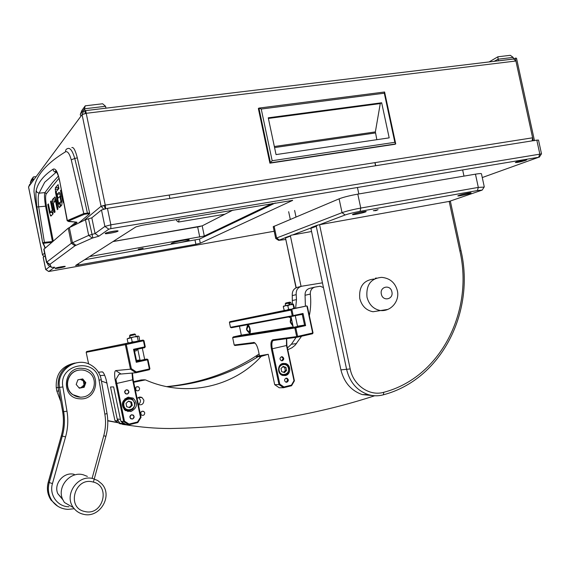 <?xml version="1.0" encoding="UTF-8"?>
<svg xmlns="http://www.w3.org/2000/svg" width="570" height="570" viewBox="0 0 570 570"><rect width="100%" height="100%" fill="white"/><g stroke="black" fill="none" stroke-linecap="round" stroke-linejoin="round"><path stroke-width="0.85" d="M85.251 105.828L84.41 108.813L80.292 114.427L81.845 110.502L85.251 105.828L102.621 103.768L105.564 106.276L84.41 108.813L85.158 110.68C85.593 110.523 85.942 111.392 86.213 113.302L82.08 114.634L83.576 111.221L85.144 110.922M29.761 184.231L28.578 187.046M169.176 195.04L169.881 198.417M105.721 208.656L105.258 205.114L104.346 205.749L104.852 205.948M513.655 58.974L515.28 58.119L515.907 61.004L86.213 113.302L105.258 205.114L101.075 206.269L104.346 205.749M43.968 256.678L42.55 254.94M534.453 140.662L533.249 140.69L532.622 137.798L532.116 140.868M515.28 58.119L516.52 58.254L534.425 140.505M200.227 226.489L113.152 241.452M105.072 208.798L104.481 205.941M84.054 220.391L101.075 206.269L103.683 209.14M105.429 208.72L104.83 205.841M105.258 205.114L532.622 137.798L515.907 61.004L513.677 58.967L85.393 110.651M84.816 110.779L85.293 113.444M85.101 110.744L85.65 113.38M52.661 241.523L44.396 242.328L38.675 206.782C37.919 199.65 38.047 195.104 39.066 193.152L44.923 192.624L52.632 182.464L58.347 176.123M36.181 190.53L37.093 192.382L39.066 193.152L44.702 182.25L56.102 172.29C54.321 172.033 53.302 171.014 53.046 169.233C43.584 175.51 37.962 182.614 36.181 190.53C35.682 192.895 35.91 198.381 36.872 206.988L42.636 242.784L43.356 243.333L51.727 242.321M71.82 147.616C73.53 146.846 75.361 150.266 77.32 157.876L89.604 212.923L89.611 213.85L78.774 222.941M55.732 198.51L55.062 201.288M53.238 211.62L52.868 211.969M52.127 212.097L52.682 214.313M60.121 193.793L60.449 196.116M58.596 186.896L57.99 189.568M34.001 191.249L34.015 191.891C33.936 178.04 44.453 164.666 65.564 151.777C65.457 150.074 66.177 148.998 67.73 148.528C70.203 147.616 72.54 150.929 74.763 158.467L77.32 157.876M65.564 151.777C67.652 151.057 69.547 153.736 71.257 159.814L74.763 158.467C78.639 174.228 84.118 197.291 87.36 212.959L87.253 213.893L89.611 213.85M76.081 222.101L68.115 221.181L84.545 214.249L87.253 213.893M71.257 159.814L83.761 213.543L89.604 212.923M63.591 202.956L63.477 202.371M62.885 199.322L62.322 199.407L63.22 202.407M62.322 199.407L60.506 190.637L61.218 190.53M60.506 190.637L61.118 189.967M55.489 200.861L56.28 200.74L55.461 200.854L53.309 203.162L55.055 211.962L54.421 212.603L52.269 201.203L55.033 200.783M55.304 198.98L52.533 199.4L52.269 201.203M52.533 199.4L54.991 197.028M55.461 200.854L57.328 209.66L57.983 208.998L56.223 200.469L55.361 197.555L54.649 197.078M55.575 201.167L56.345 201.046M52.169 212.304L49.469 212.724L50.908 216.108L53.017 213.978L52.925 209.532L51.136 200.882L50.523 201.559L51.257 201.445M49.469 212.724L47.787 204.559L48.493 204.452M47.787 204.559L48.386 203.903L50.181 212.403L52.248 210.252L53.038 210.131M52.896 211.969L50.188 212.389L52.889 211.976M52.967 209.739L52.233 209.853L50.523 201.559M61.667 200.811L60.862 200.939L59.95 196.529L60.762 196.408M59.95 196.529L57.955 198.21L57.157 194.349L60 193.921M60.691 196.08L59.85 196.208L60.691 196.08M61.874 202.008L59.95 202.307L60.748 206.197L61.71 205.236L62.002 203.405L59.757 192.867L59.052 192.268L57.157 194.349M59.95 202.307L61.745 201.203M59.736 203.447L58.689 203.611L59.579 202.692L60.384 206.575L59.43 207.537L58.746 206.917L60.277 206.675M59.836 203.925L57.948 204.217L58.746 206.917M57.948 204.217L55.546 192.567L56.33 192.453M58.218 187.316L55.383 187.737L55.546 192.567M55.383 187.737L58.119 184.609L58.931 188.52L56.202 191.57L58.689 203.611M35.54 202.45L34.015 191.891M44.952 247.487L44.431 246.596M44.681 243.012L44.396 242.328L42.636 242.777L45.222 247.9L44.595 247.38M68.115 221.181L67.338 220.512L59.629 180.683L67.153 220.69L83.761 213.543L84.545 214.249M68.621 221.523L67.16 220.718M73.331 225.57L77.064 222.4L76.537 222.136M36.872 206.988L45.564 206.197L52.454 241.694M52.233 209.853L52.248 210.252M60.862 200.939L60.883 201.338M59.629 180.683C57.727 171.777 55.532 167.958 53.046 169.233M46.327 193.764L44.923 192.624C44.196 194.548 44.41 199.072 45.564 206.197L46.441 206.019C45.386 199.507 45.351 195.424 46.327 193.764L58.945 178.296M56.765 172.375L56.102 172.29L56.537 172.033M176.151 219.571L177.234 221.253L178.517 222.036L179.286 219.044M394.839 142.308L395.73 143.925L395.01 144.267L269.902 163.162L258.353 108.514L258.908 108.093L384.593 91.998L395.73 143.925L270.479 162.828L258.908 108.093L261.238 109.034L384.308 93.209L394.839 142.308L272.168 160.726L261.238 109.034M269.902 163.162L272.168 160.726M384.593 91.998L384.308 93.209M276.051 154.591L268.263 117.805L381.665 102.778L389.189 137.862L276.051 154.591M268.399 118.439L380.268 103.583L381.665 102.778M380.268 103.583L375.366 131.905L376.841 139.686M33.466 179.208L32.668 179.322L32.825 180.077M30.324 182.514L31.464 179.593L33.402 176.935L32.668 179.322L30.324 182.514L30.481 183.255M30.63 183.968L32.974 180.797M33.402 176.935L35.34 176.664M489.096 61.938L497.902 56.786L510.3 55.311L513.178 57.392L498.095 59.202L498.444 60.805M497.902 56.786L498.095 59.202L494.126 61.332M513.178 57.392L513.527 58.988M498.451 60.855L513.534 59.031M80.292 114.427L80.491 115.411M105.564 106.276L105.956 108.172M365.413 211.99L366.175 211.584C366.603 210.936 356.008 213.045 353.193 214.163L352.467 214.562C352.075 215.189 362.513 213.123 365.413 211.99M470.001 193.401L471.098 192.895C471.476 192.339 462.028 194.263 458.843 195.389L457.796 195.881C457.446 196.429 466.752 194.534 470.001 193.401M377.725 209.86L373.778 210.736M276.001 238.645L276.607 238.011L342.043 212.66C346.524 211.085 352.766 209.553 360.767 208.064L478.316 187.409L484.13 187.095M482.163 190.102L477.382 190.565L360.09 211.328C353.706 212.524 348.719 213.736 345.128 214.983L319.563 224.694L449.189 201.417L482.163 190.102L484.279 186.86L481.458 173.793C481.344 173.401 479.341 173.522 475.458 174.163L357.796 194.128C349.788 195.581 343.553 197.149 339.1 198.83L273.237 226.71M310.899 227.986L292.545 234.961M290.436 235.759L285.392 237.54L296.215 287.715M285.42 237.669L278.616 240.355L285.805 239.507M461.009 250.707C475.323 311.968 441.358 379.62 383.411 394.789L383.111 394.875C378.188 396.2 373.229 396.114 368.241 394.611C357.034 390.657 349.838 382.313 346.66 369.581L316.257 226.319L317.583 225.114L319.563 224.694L350.187 368.947C353.343 385.398 369.631 396.549 383.774 392.281C440.489 377.611 473.934 311.17 459.855 250.921L449.189 201.417L450.393 201.402L461.009 250.707L459.855 250.921M372.987 395.623L362.264 394.597C351.17 390.692 344.052 382.449 340.91 369.873L310.899 228.356L311.441 227.451L317.233 225.25M311.562 231.506L290.957 235.253L290.436 236.108L301.067 286.382M138.382 404.586C141.959 405.384 143.782 403.895 143.861 400.126L142.023 397.561C140.17 396.677 138.538 397.012 137.121 398.565M138.346 404.394C139.971 403.396 140.648 401.943 140.377 400.04L138.474 397.461M139.586 388.277L138.531 386.852C136.558 386.346 135.546 387.144 135.482 389.232L136.508 390.649C138.489 391.177 139.515 390.386 139.586 388.277M135.824 390.022L135.81 387.55M144.723 412.787L143.79 411.426C141.773 410.82 140.726 411.604 140.626 413.777L141.538 415.124C143.562 415.751 144.623 414.974 144.723 412.787M140.819 414.326L141.025 411.982M296.129 337.34L291.405 344.223L287.408 347.978M301.559 336.236L294.975 345.37L291.947 347.786L287.779 349.731M314.612 287.173L309.667 288.37C306.489 289.332 304.95 291.633 305.064 295.267L305.392 306.225M323.454 287.579L320.219 286.24L314.961 287.088C311.747 288.064 310.201 290.387 310.315 294.063C311.092 301.352 310.771 308.548 309.346 315.666M121.267 421.543L123.149 423.617L126.048 424.835C140.89 427.265 155.624 428.498 170.245 428.519L185.35 428.12C254.434 425.234 317.54 414.447 374.682 395.772M126.048 424.835L122.771 424.422L119.9 423.218L117.206 419.014L110.516 386.994L113.637 386.909L120.491 419.663M286.653 338.608L286.867 345.434L294.412 380.817L291.584 385.733L283.568 387.707L279.229 387.764L274.697 384.679L268.235 354.298L261.231 356.364C233.515 387.066 185.799 397.945 145.436 379.876L133.715 382.292M110.516 386.994L113.644 386.909L120.826 421.259L123.626 421.579L115.033 379.285L115.945 379.378L124.438 421.13L129.041 424.073L137.527 421.992L140.477 417.219L132.646 379.848L132.026 373.072M144.588 379.798L141.103 379.969L133.587 381.693M268.235 354.298L257.69 356.093L256.45 356.82L261.231 356.364M76.793 362.755C63.626 365.719 57.406 373.977 58.133 387.543L58.845 391.683M107.766 420.617L118.147 422.641M295.638 308.199L296.486 299.606L296.201 294.661C295.923 290.123 297.796 287.301 301.822 286.211L322.449 282.827M258.103 356.663C231.156 373.664 200.889 383.695 167.309 386.759M101.503 381.066L107.096 383.118M166.661 386.631C201.11 383.09 231.926 372.21 259.108 353.991M292.325 304.259L292.267 295.588C292.004 291.085 293.863 288.292 297.853 287.209L300.782 286.475M107.766 420.831L118.382 422.783M60.484 400.81L56.843 391.056L56.259 387.6L58.133 387.543L62.686 411.597L63.669 411.697L59.579 387.5C56.024 370.707 76.252 356.236 90.602 364.871C96.43 368.17 99.992 373.122 101.275 379.713L99.052 380.19C96.116 356.927 58.169 363.603 62.885 386.952L66.982 411.191C68.407 419.776 67.937 428.348 65.571 436.891L52.454 483.595C49.027 494.653 57.385 506.595 68.6 506.759L68.984 506.773M74.962 363.047C61.788 365.883 55.554 374.07 56.259 387.6M247.758 331.476L249.703 333.322C251.377 332.531 249.432 324.38 247.701 324.929L246.867 327.401M290.807 309.325L293.771 308.705L290.807 309.325M294.597 327.073L297.568 326.489L293.301 327.394L291.035 316.749M286.881 382.221C288.755 380.959 288.791 379.634 286.988 378.231L286.026 378.195C284.152 379.435 284.109 380.767 285.898 382.171L286.881 382.221M282.314 360.767C284.216 359.478 284.223 358.138 282.335 356.77L281.459 356.749C279.557 358.031 279.542 359.364 281.416 360.746L282.314 360.767M285.456 375.516C291.106 374.454 291.206 364.85 285.591 363.525L282.884 363.446C277.305 364.451 277.048 373.92 282.57 375.402L285.456 375.516M282.977 375.509L283.418 375.338M285.591 363.525L282.264 363.632M284.964 310.365L229.867 321.694L291.812 309.154L293.187 315.609L303.033 313.464L305.627 325.605L295.794 327.8L297.626 336.407L312.673 332.994L312.531 333.749L297.497 337.162L273.108 340.525C271.762 341.765 271.491 344.522 272.282 348.804L279.806 384.151L283.938 386.966L291.448 385.12L293.999 380.682L286.511 345.548L286.496 338.63M274.697 384.679L278.987 384.586L271.413 348.975C270.479 343.667 270.942 340.611 272.816 339.813L296.685 336.592L294.847 327.985L232.66 337.689L234.213 345.021L254.156 342.485C255.902 343.418 257.298 346.068 258.353 350.443L259.464 355.687M259.642 356.514L259.906 357.768M291.028 310.073L229.425 322.428L230.458 327.308L292.246 315.801L291.028 310.073L291.812 309.154L306.881 305.919L294.405 308.448M313.03 332.894L312.673 332.994L306.881 305.919L307.394 306.553L313.03 332.894L312.531 333.749M293.194 326.888L241.338 335.146L233.308 336.92L295.353 327.123L304.537 325.085L297.512 326.204M290.643 318.145L290.493 319.905M291.384 323.967L293.051 326.218M305.627 325.605L304.537 325.085L302.243 314.376L231.363 327.757L230.458 327.308M239.45 326.268L241.338 335.146M255.032 343.069L234.918 345.506L234.213 345.021M283.938 386.966L283.568 387.707L278.987 384.586L279.806 384.151M232.66 337.689L233.308 336.92M291.448 385.12L291.584 385.733M293.999 380.682L294.412 380.817M296.685 336.592L297.497 337.162L297.626 336.407L296.685 336.592M294.847 327.985L295.794 327.8L295.353 327.123L294.847 327.985M302.243 314.376L303.033 313.464M293.058 316.379L293.187 315.609L292.246 315.801L293.058 316.379M229.867 321.694L229.425 322.428M82.621 368.377C63.291 365.79 59.928 397.917 79.536 398.779C98.831 401.031 101.937 369.417 82.621 368.377M76.772 362.762C63.619 365.733 57.406 373.991 58.14 387.543L62.885 386.952M74.25 474.382C63.975 471.411 53.309 483.759 57.784 493.641L62.786 499.669M87.374 476.399L83.227 474.774C70.331 471.027 56.886 486.609 62.536 499.078L64.382 502.455L73.409 507.671C63.477 495.031 77.841 474.112 93.06 478.629L97.727 480.524L101.602 483.716C113.437 495.565 99.828 518.679 83.455 514.275C79.294 513.314 75.945 511.112 73.409 507.671C75.903 511.091 79.209 513.292 83.32 514.268M376.357 278.003L375.267 278.267M374.062 279.036C363.525 280.148 358.758 286.646 359.777 298.545C361.779 305.983 366.182 310.386 373.001 311.747L380.553 310.55M288.741 303.105L285.228 303.86L285.798 303.005L288.313 302.456L288.947 304.095L289.731 303.924L289.09 302.292L288.313 302.471M291.249 304.487L290.857 302.656L289.517 302.941M290.821 302.663L289.98 302.114L289.09 302.292M288.819 302.357L289.182 304.045M279.172 370.607C280.333 377.126 290.037 374.775 288.427 368.398C287.294 361.907 277.583 364.194 279.172 370.607M280.632 364.586L284.9 363.895C286.931 364.586 288.228 366.04 288.783 368.27C288.933 373.3 286.689 375.573 282.05 375.096L281.238 374.761M284.466 372.595L286.603 370.457L285.948 367.365L283.147 366.41L281.01 368.541L281.666 371.64L284.466 372.595M283.561 372.281L285.314 370.529L286.603 370.457M285.314 370.529L284.658 367.451L282.756 366.795M284.658 367.451L285.948 367.365M78.888 387.685L80.79 387.764L79.209 388.063M78.468 379.713L77.798 380.069M79.508 370.051L78.503 370.194C67.21 371.704 63.12 388.177 72.54 394.554L80.37 397.183M83.291 396.948C95.318 395.188 98.51 377.276 87.865 371.754C85.03 370.151 81.987 369.624 78.745 370.172C67.431 371.676 63.341 388.17 72.775 394.554C75.931 396.82 79.437 397.618 83.291 396.948M79.316 388.191L76.188 384.458L77.891 379.812L82.714 378.922L85.828 382.655L84.132 387.286L79.316 388.191M81.852 379.086L84.873 382.705L85.828 382.655M84.873 382.705L83.184 387.308L84.132 387.286M83.184 387.308L80.79 387.764L84.032 385.007L83.327 380.846L80.32 379.364M293.429 308.776L289.695 309.574L293.429 308.776M286.254 382.256L287.786 379.77L286.119 378.174M281.794 360.81L283.226 358.366L281.445 356.749M283.525 306.133L285.306 305.755L283.276 306.646L283.525 306.133M285.228 303.86L285.62 305.684L290.187 304.715L287.822 305.677L285.306 305.755M290.529 304.644L293.308 304.052L293.08 304.558L290.187 304.715M293.308 304.052L294.533 308.035L294.312 308.548L291.498 309.168L293.863 308.199L294.27 308.562M284.052 310.28L286.268 310.28L284.195 310.458L283.276 306.646M288.598 309.325L291.156 309.239L286.56 310.215L288.598 309.325L287.822 305.677M293.08 304.558L293.863 308.199M290.586 319.727L290.764 318.153M293.009 325.997L291.541 324.095M291.213 318.865L291.398 318.452M246.945 327.273L247.558 325.192C248.506 324.978 249.325 326.218 250.023 328.918L249.653 333.137L247.872 331.555M247.451 326.646L247.793 326.104C248.527 325.94 249.161 326.902 249.696 328.976L249.411 332.224L248.591 331.918M377.882 209.76L373.607 210.708M144.68 359.456L140.113 360.447L137.748 349.175M138.987 340.924L136.137 341.53L138.987 340.924M131.556 414.753C129.654 415.772 129.39 417.098 130.779 418.722L132.454 419.036C134.37 418.002 134.62 416.67 133.209 415.046L131.556 414.753L133.209 415.046C134.62 416.67 134.37 418.002 132.454 419.036L130.779 418.722C129.39 417.098 129.654 415.772 131.556 414.753M126.333 389.802C124.374 390.863 124.146 392.21 125.664 393.827L127.224 394.077C129.198 392.994 129.411 391.647 127.865 390.03L126.333 389.802L127.865 390.03C129.411 391.647 129.198 392.994 127.224 394.077L125.664 393.827C124.146 392.21 124.374 390.863 126.333 389.802M127.901 397.283C121.496 400.682 120.648 405.106 125.364 410.55L130.886 411.547C137.391 407.949 138.125 403.467 133.095 398.102L127.901 397.283M127.787 411.583L132.347 409.495M128.991 342.876L86.69 351.526L143.091 340.062L143.44 340.789L143.989 340.668L145.264 346.745L144.687 347.664L134.271 349.93L136.672 361.387L147.081 359.079L147.986 359.67L149.903 368.797L149.354 368.947L147.438 359.812L136.273 362.292L133.551 349.296L144.716 346.873L143.44 340.789L126.269 344.472L131.342 368.676L136.266 371.911L149.354 368.947L149.319 369.731L135.931 372.759L119.714 374.127L118.888 374.39L115.945 379.378M132.454 373.036L133.166 379.698L141.054 417.326L137.79 422.612L128.727 424.835L125.87 424.486L120.826 421.259M121.018 423.88L119.871 423.738L114.941 420.589L117.605 420.895L117.278 419.32M143.989 340.668L143.091 340.062L140.412 340.596M136.266 371.911L135.931 372.759L130.473 369.182L115.753 370.578C114.563 371.056 114.321 373.956 115.033 379.285M131.342 368.676L130.473 369.182L125.336 344.672L86.184 352.31L88.606 363.931M114.941 420.589L106.177 379.805C104.773 374.846 103.469 372.196 102.272 371.861L98.439 372.224M104.666 375.238L100.128 375.601M117.605 420.895L118.047 421.173M121.567 423.424L122.593 424.08M147.986 359.67L147.438 359.812L147.081 359.079L144.666 359.378M140.013 359.969L136.472 360.418M132.924 399.62L131.143 398.067L128.635 397.147M129.041 424.073L128.727 424.835L123.626 421.579L124.438 421.13M145.264 346.745L144.716 346.873L144.687 347.664M86.69 351.526L86.184 352.31M125.927 343.746L125.336 344.672L126.269 344.472L125.927 343.746M134.271 349.93L133.551 349.296M136.672 361.387L136.273 362.292M149.903 368.797L149.319 369.731M141.054 417.326L140.477 417.219M137.79 422.612L137.527 421.992M134.377 403.175C133.223 396.264 122.244 398.808 123.911 405.641C125.094 412.58 136.059 409.958 134.377 403.175M123.042 405.797C123.327 399.577 126.362 397.333 132.147 399.05L134.898 403.004C134.563 409.346 131.456 411.547 125.585 409.616L123.042 405.797M128.428 398.223L124.923 398.779M124.274 409.638L127.709 410.5M128.471 401.109L126.02 403.41L126.697 406.709L129.832 407.693L132.283 405.391L131.599 402.099L128.471 401.109M129.162 407.486L131.428 405.348L130.751 402.071L128.279 401.294M130.751 402.071L131.599 402.099M131.428 405.348L132.283 405.391M124.752 392.409C125.55 389.438 126.896 389.125 128.806 391.469C128.008 394.433 126.661 394.753 124.752 392.409M129.981 417.382C130.772 414.397 132.126 414.069 134.028 416.399C133.238 419.385 131.891 419.712 129.981 417.382M129.304 337.932L134.078 336.913L127.153 338.886L129.027 337.989M134.463 336.834L138.025 336.079L137.341 336.713L134.078 336.913M139.629 340.49L139.009 336.364L138.168 336.058M132.204 341.865L135.09 341.736L130.316 342.748L132.204 341.865L131.392 337.974M136.444 341.444L135.475 341.651L136.679 341.273M130.038 342.805L127.965 342.755L130.316 342.748M135.475 341.651L135.09 341.736M127.153 338.886L127.965 342.755M137.341 336.713L138.161 340.589M130.38 334.889L134.691 333.977L135.603 334.562L129.789 335.794L130.16 334.939L129.561 335.851L130.01 336.849L129.789 335.794M136.016 336.507L135.817 335.616M143.12 248.263L138.325 249.161L143.12 248.263M188.812 240.198L189.212 239.892C189.782 238.901 173.978 241.901 171.655 243.226L171.299 243.511C170.808 244.487 186.333 241.552 188.812 240.198M525.583 160.419L526.687 159.857C524.849 159.743 521.415 160.441 516.406 161.958L515.33 162.514C517.147 162.635 520.567 161.937 525.583 160.419M65.144 266.532L65.222 266.447C65.557 265.869 55.846 267.665 55.112 268.32L55.041 268.399C54.734 268.969 64.353 267.188 65.144 266.532M117.912 231.213L118.083 231.028C118.524 230.123 106.59 232.275 105.322 233.33L105.172 233.508C104.78 234.405 116.565 232.282 117.912 231.213M89.504 256.578L204.309 236.03L272.36 203.454M84.552 259.749L199.45 239.101L275.31 202.963M482.27 177.548L538.671 157.263L110.822 228.641L108.827 229.168L98.859 236.187L92.269 238.11L75.005 245.763L49.918 264.33L51.443 267.366L54.727 267.237L48.706 271.505L274.191 231.242M200.305 243.191L292.652 200.376L141.845 225.321L135.966 226.86L75.596 265.499L195.895 244.281L200.305 243.191L199.45 239.101M48.35 265.356L46.704 262.157L71.35 243.262L88.692 235.396L95.076 233.565L104.887 226.418L110.865 224.829L541.436 153.9M541.5 153.815L538.507 140.085L536.805 140.127L107.445 208.342L101.481 209.981L91.813 217.826L85.45 219.721L68.229 228.164L43.812 249.339M45.8 269.603L49.975 266.411M45.13 255.731L43.185 257.355L45.693 269.546L48.706 271.505M112.946 241.587L202.186 225.87L233.044 210.038M56.793 267.736L63.348 266.468M58.553 267.316L61.724 266.717M106.797 232.731L116.273 230.879M109.005 232.125L113.993 231.149M517.061 161.73L524.792 159.913M518.978 161.175L522.868 160.255M374.903 162.635L375.566 165.742M101.075 206.269L82.08 114.634L28.543 186.903L42.529 254.854L44.595 253.144M375.716 165.72L375.053 162.614M45.265 247.864L43.356 243.333M52.625 203.917L53.373 203.804M50.288 215.538L51.692 215.317M57.962 189.005L55.133 189.425M76.451 222.129L77.064 222.4M75.895 222.086L69.861 227.252M53.245 241.017L46.441 206.019M56.672 172.233L55.511 171.392C54.998 169.81 58.731 174.192 59.501 181.004L59.515 181.061M274.341 146.504L375.366 131.905M274.569 147.573L375.402 132.952M527.492 108.663L526.701 105.037M345.128 214.983L342.043 212.66L339.1 198.83M360.09 211.328L360.767 208.064L357.796 194.128M279.314 239.991L276.607 238.011L274.092 226.119M477.382 190.565L478.316 187.409L475.458 174.163M350.187 368.947L340.91 369.873M316.257 226.319L310.899 228.356M362.264 394.597L368.241 394.611C373.336 396.107 378.395 396.171 383.411 394.789L383.774 392.281M290.436 236.108L285.684 237.911M291.405 344.223L296.543 343.617M305.064 295.267L310.315 294.063M117.206 419.014L120.42 419.349M257.69 356.093L262.478 355.63M296.486 299.606L292.553 300.483M56.843 391.056L58.724 391.027M296.201 294.661L292.267 295.588M286.867 345.434L271.413 348.975M254.291 342.919L253.557 342.413M272.816 339.813L273.586 340.347M67.794 509.373C61.125 508.946 55.86 506.046 51.984 500.681C48.429 495.237 47.495 489.245 49.198 482.697L62.315 436.086L61.339 435.865L48.279 482.227C46.59 488.739 47.51 494.703 51.051 500.118L57.727 506.21M52.454 483.595L48.243 482.192L61.304 435.858C63.69 427.208 64.04 418.572 62.344 409.944M48.293 482.184L48.243 482.192C46.548 488.711 47.481 494.682 51.051 500.118L51.984 500.681C55.903 506.06 61.211 508.96 67.908 509.373L73.865 508.775M92.126 478.259L103.754 435.751C105.685 428.569 106.049 421.373 104.844 414.148L99.052 380.19M65.571 436.891L62.315 436.086C64.567 427.977 65.016 419.848 63.669 411.697L66.982 411.191M62.686 411.597C64.032 419.705 63.584 427.799 61.339 435.865M101.211 379.713L107.046 413.564L104.844 414.148M106.989 413.549L107.046 413.564C108.321 421.173 107.944 428.761 105.906 436.328L103.754 435.751M92.846 481.964C74.748 476.819 66.099 507.977 84.773 511.497C102.942 516.313 111.207 485.555 92.846 481.964M366.987 297.134C365.976 284.893 370.885 278.31 381.715 277.362C389.909 278.203 395.11 282.613 397.333 290.607C399.926 300.846 391.07 311.776 380.382 310.536C373.485 309.154 369.018 304.686 366.987 297.134M391.882 291.84C390.5 284.166 379.463 286.511 381.351 294.12C382.762 301.844 393.792 299.407 391.882 291.84M387.821 309.417L373.001 311.747M292.724 324.672L290.55 322.036L291.455 318.723M246.732 329.574L249.14 332.054C245.998 330.514 245.691 328.534 248.221 326.111L246.732 329.574M115.703 383.688L133.166 379.698M120.918 373.949L115.753 370.578M103.184 372.502L102.208 371.868M108.827 229.168L104.887 226.418L101.481 209.981M110.822 228.641L110.865 224.829L107.445 208.342M98.859 236.187L95.076 233.565L91.813 217.826M92.874 237.939L88.5 218.852M92.269 238.11L88.692 235.396L85.45 219.721M75.924 245.264L72.447 242.656L69.319 227.508M75.005 245.763L71.35 243.262L68.229 228.164M49.918 264.33L46.704 262.157L43.99 248.962M48.721 271.491L45.743 269.489L43.227 257.277M538.671 157.263L539.797 153.893L536.805 140.127M195.04 240.198L195.895 244.281M78.332 263.725L78.639 265.214M292.211 200.255L292.289 200.64M202.186 225.87L204.309 236.03M197.662 227.024L199.785 237.163M46.526 262.506L49.761 264.608M51.443 267.366L48.315 265.328M42.494 254.897L28.521 186.974M42.636 242.777L34.898 198.944L33.993 191.406M68.813 221.545L76.273 222.115M178.524 222.029L224.929 214.206M526.181 102.65L528.112 111.528M275.73 238.509L273.222 226.668M278.616 240.355L275.745 238.474M296.022 287.807L285.392 237.54M138.56 397.504L142.023 397.561M136.487 386.902L138.531 386.852M141.88 411.298L143.79 411.426M119.9 423.218L123.149 423.617M286.988 378.231L286.475 378.252M282.335 356.77L281.822 356.813M274.355 340.247L273.108 340.525M254.847 342.99L254.156 342.485M247.872 324.929L247.508 325.007M93.402 482.106L105.906 436.328M57.784 493.641L62.536 499.078M288.933 317.134L291.313 318.074M288.662 211.691L290.28 219.322M294.612 210.43L295.987 216.928M357.447 187.494L358.822 193.95M462.648 169.946L463.98 176.116M297.597 326.624L295.31 315.887M284.644 310.614L284.195 310.458M292.731 324.708C289.923 323.197 289.489 321.174 291.441 318.651M373.357 210.658L375.901 210.651L378.053 209.632M118.888 374.39L120.747 373.97M131.143 398.067L133.095 398.102M103.113 372.409L102.272 371.861M125.585 409.616L124.167 409.524M144.709 359.599L142.315 348.185M128.913 343.04L128.186 342.791M134.463 350.842L135.981 350.978L137.705 349.182M129.561 335.851L129.974 337.789M46.505 262.421L43.79 249.247M49.761 264.501L46.512 262.371M539.241 157.234L541.5 153.8"/></g></svg>
